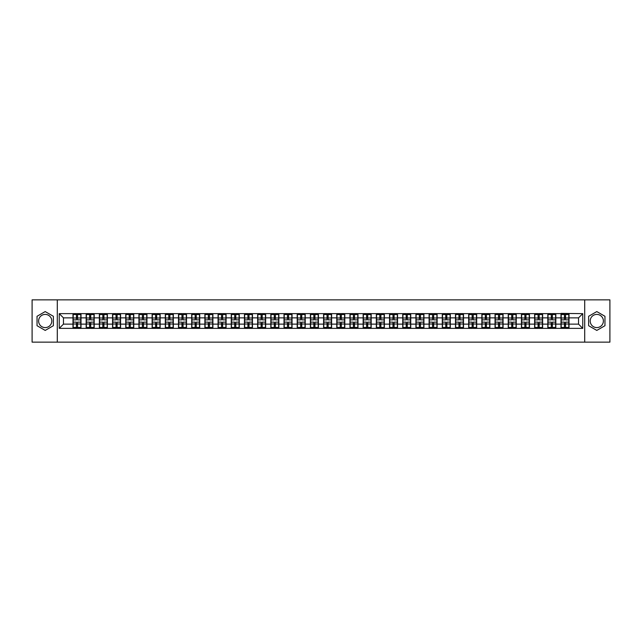 <?xml version="1.0" encoding="UTF-8"?>
<svg xmlns="http://www.w3.org/2000/svg" width="642" height="642" viewBox="0 0 642 642"><rect width="100%" height="100%" fill="white"/><g stroke="black" fill="none" stroke-linecap="round" stroke-linejoin="round"><path stroke-width="0.96" d="M596.795 314.403A6.597 6.597 0 0 0 590.199 321A6.597 6.597 0 0 0 596.795 327.597A6.597 6.597 0 0 0 603.392 321A6.597 6.597 0 0 0 596.795 314.403M45.205 327.597A6.597 6.597 0 0 1 38.608 321A6.597 6.597 0 0 1 45.205 314.403A6.597 6.597 0 0 1 51.801 321A6.597 6.597 0 0 1 45.205 327.597M584.702 342.138L609.9 342.138L609.9 299.862L584.702 299.862L584.702 342.138L57.299 342.138L57.299 299.862L32.1 299.862L32.1 342.138L57.299 342.138M584.702 299.862L57.299 299.862M578.53 324.13L578.53 317.87L569.021 317.87L569.021 324.13L578.53 324.13L582.759 328.359L582.759 313.641L560.988 313.392L560.988 317.87L555.836 317.87L555.836 324.13L560.988 324.13L560.988 317.87M582.759 328.359L59.241 328.359L59.241 313.641L72.979 313.641L72.979 317.87L63.47 317.87L63.47 324.13L72.979 324.13L72.979 317.87M560.988 313.641L72.979 313.641M560.988 324.13L560.988 328.359M555.836 324.13L555.836 328.359M555.836 313.641L555.836 317.87M542.642 324.13L547.803 324.13L547.803 317.87L542.642 317.87L542.642 328.359M547.803 324.13L547.803 328.359M547.803 313.641L547.803 317.87M542.642 313.641L542.642 317.87M529.449 324.13L534.609 324.13L534.609 317.87L529.449 317.87L529.449 328.359M534.609 324.13L534.609 328.359M534.609 313.641L534.609 317.87M529.449 313.641L529.449 317.87M516.264 324.13L521.424 324.13L521.424 317.87L516.264 317.87L516.264 328.359M521.424 324.13L521.424 328.359M521.424 313.641L521.424 317.87M516.264 313.641L516.264 317.87M503.071 324.13L508.231 324.13L508.231 317.87L503.071 317.87L503.071 328.359M508.231 324.13L508.231 328.359M508.231 313.641L508.231 317.87M503.071 313.641L503.071 317.87M489.886 324.13L495.038 324.13L495.038 317.87L489.886 317.87L489.886 328.359M495.038 324.13L495.038 328.359M495.038 313.641L495.038 317.87M489.886 313.641L489.886 317.87M476.693 324.13L481.853 324.13L481.853 317.87L476.693 317.87L476.693 328.359M481.853 324.13L481.853 328.359M481.853 313.641L481.853 317.87M476.693 313.641L476.693 317.87M463.508 324.13L468.66 324.13L468.66 317.87L463.508 317.87L463.508 328.359M468.66 324.13L468.66 328.359M468.66 313.641L468.66 317.87M463.508 313.641L463.508 317.87M450.315 324.13L455.475 324.13L455.475 317.87L450.315 317.87L450.315 328.359M455.475 324.13L455.475 328.359M455.475 313.641L455.475 317.87M450.315 313.641L450.315 317.87M437.13 324.13L442.282 324.13L442.282 317.87L437.13 317.87L437.13 328.359M442.282 324.13L442.282 328.359M442.282 313.641L442.282 317.87M437.13 313.641L437.13 317.87M423.937 324.13L429.097 324.13L429.097 317.87L423.937 317.87L423.937 328.359M429.097 324.13L429.097 328.359M429.097 313.641L429.097 317.87M423.937 313.641L423.937 317.87M410.744 324.13L415.904 324.13L415.904 317.87L410.744 317.87L410.744 328.359M415.904 324.13L415.904 328.359M415.904 313.641L415.904 317.87M410.744 313.641L410.744 317.87M397.558 324.13L402.719 324.13L402.719 317.87L397.558 317.87L397.558 328.359M402.719 324.13L402.719 328.359M402.719 313.641L402.719 317.87M397.558 313.641L397.558 317.87M384.365 324.13L389.525 324.13L389.525 317.87L384.365 317.87L384.365 328.359M389.525 324.13L389.525 328.359M389.525 313.641L389.525 317.87M384.365 313.641L384.365 317.87M371.18 324.13L376.34 324.13L376.34 317.87L371.18 317.87L371.18 328.359M376.34 324.13L376.34 328.359M376.34 313.641L376.34 317.87M371.18 313.641L371.18 317.87M357.987 324.13L363.147 324.13L363.147 317.87L357.987 317.87L357.987 328.359M363.147 324.13L363.147 328.359M363.147 313.641L363.147 317.87M357.987 313.641L357.987 317.87M344.802 324.13L349.954 324.13L349.954 317.87L344.802 317.87L344.802 328.359M349.954 324.13L349.954 328.359M349.954 313.641L349.954 317.87M344.802 313.641L344.802 317.87M331.609 324.13L336.769 324.13L336.769 317.87L331.609 317.87L331.609 328.359M336.769 324.13L336.769 328.359M336.769 313.641L336.769 317.87M331.609 313.641L331.609 317.87M318.424 324.13L323.576 324.13L323.576 317.87L318.424 317.87L318.424 328.359M323.576 324.13L323.576 328.359M323.576 313.641L323.576 317.87M318.424 313.641L318.424 317.87M305.231 324.13L310.391 324.13L310.391 317.87L305.231 317.87L305.231 328.359M310.391 324.13L310.391 328.359M310.391 313.641L310.391 317.87M305.231 313.641L305.231 317.87M292.046 324.13L297.198 324.13L297.198 317.87L292.046 317.87L292.046 328.359M297.198 324.13L297.198 328.359M297.198 313.641L297.198 317.87M292.046 313.641L292.046 317.87M278.853 324.13L284.013 324.13L284.013 317.87L278.853 317.87L278.853 328.359M284.013 324.13L284.013 328.359M284.013 313.641L284.013 317.87M278.853 313.641L278.853 317.87M265.66 324.13L270.82 324.13L270.82 317.87L265.66 317.87L265.66 328.359M270.82 324.13L270.82 328.359M270.82 313.641L270.82 317.87M265.66 313.641L265.66 317.87M252.475 324.13L257.635 324.13L257.635 317.87L252.475 317.87L252.475 328.359M257.635 324.13L257.635 328.359M257.635 313.641L257.635 317.87M252.475 313.641L252.475 317.87M239.281 324.13L244.442 324.13L244.442 317.87L239.281 317.87L239.281 328.359M244.442 324.13L244.442 328.359M244.442 313.641L244.442 317.87M239.281 313.641L239.281 317.87M226.096 324.13L231.256 324.13L231.256 317.87L226.096 317.87L226.096 328.359M231.256 324.13L231.256 328.359M231.256 313.641L231.256 317.87M226.096 313.641L226.096 317.87M212.903 324.13L218.063 324.13L218.063 317.87L212.903 317.87L212.903 328.359M218.063 324.13L218.063 328.359M218.063 313.641L218.063 317.87M212.903 313.641L212.903 317.87M199.718 324.13L204.87 324.13L204.87 317.87L199.718 317.87L199.718 328.359M204.87 324.13L204.87 328.359M204.87 313.641L204.87 317.87M199.718 313.641L199.718 317.87M186.525 324.13L191.685 324.13L191.685 317.87L186.525 317.87L186.525 328.359M191.685 324.13L191.685 328.359M191.685 313.641L191.685 317.87M186.525 313.641L186.525 317.87M173.34 324.13L178.492 324.13L178.492 317.87L173.34 317.87L173.34 328.359M178.492 324.13L178.492 328.359M178.492 313.641L178.492 317.87M173.34 313.641L173.34 317.87M160.147 324.13L165.307 324.13L165.307 317.87L160.147 317.87L160.147 328.359M165.307 324.13L165.307 328.359M165.307 313.641L165.307 317.87M160.147 313.641L160.147 317.87M146.962 324.13L152.114 324.13L152.114 317.87L146.962 317.87L146.962 328.359M152.114 324.13L152.114 328.359M152.114 313.641L152.114 317.87M146.962 313.641L146.962 317.87M133.769 324.13L138.929 324.13L138.929 317.87L133.769 317.87L133.769 328.359M138.929 324.13L138.929 328.359M138.929 313.641L138.929 317.87M133.769 313.641L133.769 317.87M120.576 324.13L125.736 324.13L125.736 317.87L120.576 317.87L120.576 328.359M125.736 324.13L125.736 328.359M125.736 313.641L125.736 317.87M120.576 313.641L120.576 317.87M107.391 324.13L112.551 324.13L112.551 317.87L107.391 317.87L107.391 328.359M112.551 324.13L112.551 328.359M112.551 313.641L112.551 317.87M107.391 313.641L107.391 317.87M94.197 324.13L99.358 324.13L99.358 317.87L94.197 317.87L94.197 328.359M99.358 324.13L99.358 328.359M99.358 313.641L99.358 317.87M94.197 313.641L94.197 317.87M81.012 324.13L86.164 324.13L86.164 317.87L81.012 317.87L81.012 328.359M86.164 324.13L86.164 328.359M86.164 313.641L86.164 317.87M81.012 313.641L81.012 317.87M72.979 324.13L72.979 328.359M63.47 324.13L59.241 328.359M59.241 313.641L63.47 317.87M569.021 324.13L569.021 328.359M569.021 313.641L569.021 317.87M582.759 313.641L578.53 317.87M45.205 311.579L37.043 316.289L37.043 325.711L45.205 330.421L53.366 325.711L53.366 316.289L45.205 311.579M588.634 325.711L596.795 330.421L604.957 325.711L604.957 316.289L596.795 311.579L588.634 316.289L588.634 325.711M80.796 322.14L80.796 328.399L77.546 328.399L77.546 322.14L80.796 322.14L80.796 313.601L77.546 313.601L77.546 314.532L80.796 314.532M73.188 318.007L76.446 318.007L76.446 313.601L73.188 313.601L73.188 322.14L76.446 322.14L76.446 328.399L73.188 328.399L73.188 327.468L76.446 327.468M76.446 316.779L77.546 316.779M77.546 314.66L76.446 314.66M76.446 318.015L77.546 318.015M76.446 318.007L76.446 319.86L73.188 319.86M73.188 314.532L76.446 314.532M76.446 323.985L77.546 323.985M76.446 327.34L77.546 327.34M76.446 325.221L77.546 325.221M73.188 322.14L73.188 327.468M77.546 327.468L80.796 327.468M77.546 314.532L77.546 319.86L80.796 319.86M93.989 322.14L93.989 328.399L90.731 328.399L90.731 322.14L93.989 322.14L93.989 313.601L90.731 313.601L90.731 314.532L93.989 314.532M86.381 318.007L89.631 318.007L89.631 313.601L86.381 313.601L86.381 322.14L89.631 322.14L89.631 328.399L86.381 328.399L86.381 327.468L89.631 327.468M89.631 316.779L90.731 316.779M90.731 314.66L89.631 314.66M89.631 318.015L90.731 318.015M89.631 318.007L89.631 319.86L86.381 319.86M86.381 314.532L89.631 314.532M89.631 323.985L90.731 323.985M89.631 327.34L90.731 327.34M89.631 325.221L90.731 325.221M86.381 322.14L86.381 327.468M90.731 327.468L93.989 327.468M90.731 314.532L90.731 319.86L93.989 319.86M107.182 322.14L107.182 328.399L103.924 328.399L103.924 322.14L107.182 322.14L107.182 313.601L103.924 313.601L103.924 314.532L107.182 314.532M99.566 318.007L102.824 318.007L102.824 313.601L99.566 313.601L99.566 322.14L102.824 322.14L102.824 328.399L99.566 328.399L99.566 327.468L102.824 327.468M102.824 316.779L103.924 316.779M103.924 314.66L102.824 314.66M102.824 318.015L103.924 318.015M102.824 318.007L102.824 319.86L99.566 319.86M99.566 314.532L102.824 314.532M102.824 323.985L103.924 323.985M102.824 327.34L103.924 327.34M102.824 325.221L103.924 325.221M99.566 322.14L99.566 327.468M103.924 327.468L107.182 327.468M103.924 314.532L103.924 319.86L107.182 319.86M120.367 322.14L120.367 328.399L117.117 328.399L117.117 322.14L120.367 322.14L120.367 313.601L117.117 313.601L117.117 314.532L120.367 314.532M112.759 318.007L116.017 318.007L116.017 313.601L112.759 313.601L112.759 322.14L116.017 322.14L116.017 328.399L112.759 328.399L112.759 327.468L116.017 327.468M116.017 316.779L117.117 316.779M117.117 314.66L116.017 314.66M116.017 318.015L117.117 318.015M116.017 318.007L116.017 319.86L112.759 319.86M112.759 314.532L116.017 314.532M116.017 323.985L117.117 323.985M116.017 327.34L117.117 327.34M116.017 325.221L117.117 325.221M112.759 322.14L112.759 327.468M117.117 327.468L120.367 327.468M117.117 314.532L117.117 319.86L120.367 319.86M133.56 322.14L133.56 328.399L130.302 328.399L130.302 322.14L133.56 322.14L133.56 313.601L130.302 313.601L130.302 314.532L133.56 314.532M125.944 318.007L129.202 318.007L129.202 313.601L125.944 313.601L125.944 322.14L129.202 322.14L129.202 328.399L125.944 328.399L125.944 327.468L129.202 327.468M129.202 316.779L130.302 316.779M130.302 314.66L129.202 314.66M129.202 318.015L130.302 318.015M129.202 318.007L129.202 319.86L125.944 319.86M125.944 314.532L129.202 314.532M129.202 323.985L130.302 323.985M129.202 327.34L130.302 327.34M129.202 325.221L130.302 325.221M125.944 322.14L125.944 327.468M130.302 327.468L133.56 327.468M130.302 314.532L130.302 319.86L133.56 319.86M146.745 322.14L146.745 328.399L143.495 328.399L143.495 322.14L146.745 322.14L146.745 313.601L143.495 313.601L143.495 314.532L146.745 314.532M139.137 318.007L142.396 318.007L142.396 313.601L139.137 313.601L139.137 322.14L142.396 322.14L142.396 328.399L139.137 328.399L139.137 327.468L142.396 327.468M142.396 316.779L143.495 316.779M143.495 314.66L142.396 314.66M142.396 318.015L143.495 318.015M142.396 318.007L142.396 319.86L139.137 319.86M139.137 314.532L142.396 314.532M142.396 323.985L143.495 323.985M142.396 327.34L143.495 327.34M142.396 325.221L143.495 325.221M139.137 322.14L139.137 327.468M143.495 327.468L146.745 327.468M143.495 314.532L143.495 319.86L146.745 319.86M159.938 322.14L159.938 328.399L156.68 328.399L156.68 322.14L159.938 322.14L159.938 313.601L156.68 313.601L156.68 314.532L159.938 314.532M152.331 318.007L155.581 318.007L155.581 313.601L152.331 313.601L152.331 322.14L155.581 322.14L155.581 328.399L152.331 328.399L152.331 327.468L155.581 327.468M155.581 316.779L156.68 316.779M156.68 314.66L155.581 314.66M155.581 318.015L156.68 318.015M155.581 318.007L155.581 319.86L152.331 319.86M152.331 314.532L155.581 314.532M155.581 323.985L156.68 323.985M155.581 327.34L156.68 327.34M155.581 325.221L156.68 325.221M152.331 322.14L152.331 327.468M156.68 327.468L159.938 327.468M156.68 314.532L156.68 319.86L159.938 319.86M173.123 322.14L173.123 328.399L169.873 328.399L169.873 322.14L173.123 322.14L173.123 313.601L169.873 313.601L169.873 314.532L173.123 314.532M165.516 318.007L168.774 318.007L168.774 313.601L165.516 313.601L165.516 322.14L168.774 322.14L168.774 328.399L165.516 328.399L165.516 327.468L168.774 327.468M168.774 316.779L169.873 316.779M169.873 314.66L168.774 314.66M168.774 318.015L169.873 318.015M168.774 318.007L168.774 319.86L165.516 319.86M165.516 314.532L168.774 314.532M168.774 323.985L169.873 323.985M168.774 327.34L169.873 327.34M168.774 325.221L169.873 325.221M165.516 322.14L165.516 327.468M169.873 327.468L173.123 327.468M169.873 314.532L169.873 319.86L173.123 319.86M186.316 322.14L186.316 328.399L183.058 328.399L183.058 322.14L186.316 322.14L186.316 313.601L183.058 313.601L183.058 314.532L186.316 314.532M178.709 318.007L181.959 318.007L181.959 313.601L178.709 313.601L178.709 322.14L181.959 322.14L181.959 328.399L178.709 328.399L178.709 327.468L181.959 327.468M181.959 316.779L183.058 316.779M183.058 314.66L181.959 314.66M181.959 318.015L183.058 318.015M181.959 318.007L181.959 319.86L178.709 319.86M178.709 314.532L181.959 314.532M181.959 323.985L183.058 323.985M181.959 327.34L183.058 327.34M181.959 325.221L183.058 325.221M178.709 322.14L178.709 327.468M183.058 327.468L186.316 327.468M183.058 314.532L183.058 319.86L186.316 319.86M199.501 322.14L199.501 328.399L196.251 328.399L196.251 322.14L199.501 322.14L199.501 313.601L196.251 313.601L196.251 314.532L199.501 314.532M191.894 318.007L195.152 318.007L195.152 313.601L191.894 313.601L191.894 322.14L195.152 322.14L195.152 328.399L191.894 328.399L191.894 327.468L195.152 327.468M195.152 316.779L196.251 316.779M196.251 314.66L195.152 314.66M195.152 318.015L196.251 318.015M195.152 318.007L195.152 319.86L191.894 319.86M191.894 314.532L195.152 314.532M195.152 323.985L196.251 323.985M195.152 327.34L196.251 327.34M195.152 325.221L196.251 325.221M191.894 322.14L191.894 327.468M196.251 327.468L199.501 327.468M196.251 314.532L196.251 319.86L199.501 319.86M212.695 322.14L212.695 328.399L209.436 328.399L209.436 322.14L212.695 322.14L212.695 313.601L209.436 313.601L209.436 314.532L212.695 314.532M205.087 318.007L208.337 318.007L208.337 313.601L205.087 313.601L205.087 322.14L208.337 322.14L208.337 328.399L205.087 328.399L205.087 327.468L208.337 327.468M208.337 316.779L209.436 316.779M209.436 314.66L208.337 314.66M208.337 318.015L209.436 318.015M208.337 318.007L208.337 319.86L205.087 319.86M205.087 314.532L208.337 314.532M208.337 323.985L209.436 323.985M208.337 327.34L209.436 327.34M208.337 325.221L209.436 325.221M205.087 322.14L205.087 327.468M209.436 327.468L212.695 327.468M209.436 314.532L209.436 319.86L212.695 319.86M225.88 322.14L225.88 328.399L222.63 328.399L222.63 322.14L225.88 322.14L225.88 313.601L222.63 313.601L222.63 314.532L225.88 314.532M218.272 318.007L221.53 318.007L221.53 313.601L218.272 313.601L218.272 322.14L221.53 322.14L221.53 328.399L218.272 328.399L218.272 327.468L221.53 327.468M221.53 316.779L222.63 316.779M222.63 314.66L221.53 314.66M221.53 318.015L222.63 318.015M221.53 318.007L221.53 319.86L218.272 319.86M218.272 314.532L221.53 314.532M221.53 323.985L222.63 323.985M221.53 327.34L222.63 327.34M221.53 325.221L222.63 325.221M218.272 322.14L218.272 327.468M222.63 327.468L225.88 327.468M222.63 314.532L222.63 319.86L225.88 319.86M239.073 322.14L239.073 328.399L235.815 328.399L235.815 322.14L239.073 322.14L239.073 313.601L235.815 313.601L235.815 314.532L239.073 314.532M231.465 318.007L234.715 318.007L234.715 313.601L231.465 313.601L231.465 322.14L234.715 322.14L234.715 328.399L231.465 328.399L231.465 327.468L234.715 327.468M234.715 316.779L235.815 316.779M235.815 314.66L234.715 314.66M234.715 318.015L235.815 318.015M234.715 318.007L234.715 319.86L231.465 319.86M231.465 314.532L234.715 314.532M234.715 323.985L235.815 323.985M234.715 327.34L235.815 327.34M234.715 325.221L235.815 325.221M231.465 322.14L231.465 327.468M235.815 327.468L239.073 327.468M235.815 314.532L235.815 319.86L239.073 319.86M252.266 322.14L252.266 328.399L249.008 328.399L249.008 322.14L252.266 322.14L252.266 313.601L249.008 313.601L249.008 314.532L252.266 314.532M244.65 318.007L247.908 318.007L247.908 313.601L244.65 313.601L244.65 322.14L247.908 322.14L247.908 328.399L244.65 328.399L244.65 327.468L247.908 327.468M247.908 316.779L249.008 316.779M249.008 314.66L247.908 314.66M247.908 318.015L249.008 318.015M247.908 318.007L247.908 319.86L244.65 319.86M244.65 314.532L247.908 314.532M247.908 323.985L249.008 323.985M247.908 327.34L249.008 327.34M247.908 325.221L249.008 325.221M244.65 322.14L244.65 327.468M249.008 327.468L252.266 327.468M249.008 314.532L249.008 319.86L252.266 319.86M265.451 322.14L265.451 328.399L262.201 328.399L262.201 322.14L265.451 322.14L265.451 313.601L262.201 313.601L262.201 314.532L265.451 314.532M257.843 318.007L261.101 318.007L261.101 313.601L257.843 313.601L257.843 322.14L261.101 322.14L261.101 328.399L257.843 328.399L257.843 327.468L261.101 327.468M261.101 316.779L262.201 316.779M262.201 314.66L261.101 314.66M261.101 318.015L262.201 318.015M261.101 318.007L261.101 319.86L257.843 319.86M257.843 314.532L261.101 314.532M261.101 323.985L262.201 323.985M261.101 327.34L262.201 327.34M261.101 325.221L262.201 325.221M257.843 322.14L257.843 327.468M262.201 327.468L265.451 327.468M262.201 314.532L262.201 319.86L265.451 319.86M278.644 322.14L278.644 328.399L275.386 328.399L275.386 322.14L278.644 322.14L278.644 313.601L275.386 313.601L275.386 314.532L278.644 314.532M271.028 318.007L274.286 318.007L274.286 313.601L271.028 313.601L271.028 322.14L274.286 322.14L274.286 328.399L271.028 328.399L271.028 327.468L274.286 327.468M274.286 316.779L275.386 316.779M275.386 314.66L274.286 314.66M274.286 318.015L275.386 318.015M274.286 318.007L274.286 319.86L271.028 319.86M271.028 314.532L274.286 314.532M274.286 323.985L275.386 323.985M274.286 327.34L275.386 327.34M274.286 325.221L275.386 325.221M271.028 322.14L271.028 327.468M275.386 327.468L278.644 327.468M275.386 314.532L275.386 319.86L278.644 319.86M291.829 322.14L291.829 328.399L288.579 328.399L288.579 322.14L291.829 322.14L291.829 313.601L288.579 313.601L288.579 314.532L291.829 314.532M284.221 318.007L287.48 318.007L287.48 313.601L284.221 313.601L284.221 322.14L287.48 322.14L287.48 328.399L284.221 328.399L284.221 327.468L287.48 327.468M287.48 316.779L288.579 316.779M288.579 314.66L287.48 314.66M287.48 318.015L288.579 318.015M287.48 318.007L287.48 319.86L284.221 319.86M284.221 314.532L287.48 314.532M287.48 323.985L288.579 323.985M287.48 327.34L288.579 327.34M287.48 325.221L288.579 325.221M284.221 322.14L284.221 327.468M288.579 327.468L291.829 327.468M288.579 314.532L288.579 319.86L291.829 319.86M305.022 322.14L305.022 328.399L301.764 328.399L301.764 322.14L305.022 322.14L305.022 313.601L301.764 313.601L301.764 314.532L305.022 314.532M297.415 318.007L300.665 318.007L300.665 313.601L297.415 313.601L297.415 322.14L300.665 322.14L300.665 328.399L297.415 328.399L297.415 327.468L300.665 327.468M300.665 316.779L301.764 316.779M301.764 314.66L300.665 314.66M300.665 318.015L301.764 318.015M300.665 318.007L300.665 319.86L297.415 319.86M297.415 314.532L300.665 314.532M300.665 323.985L301.764 323.985M300.665 327.34L301.764 327.34M300.665 325.221L301.764 325.221M297.415 322.14L297.415 327.468M301.764 327.468L305.022 327.468M301.764 314.532L301.764 319.86L305.022 319.86M318.207 322.14L318.207 328.399L314.957 328.399L314.957 322.14L318.207 322.14L318.207 313.601L314.957 313.601L314.957 314.532L318.207 314.532M310.6 318.007L313.858 318.007L313.858 313.601L310.6 313.601L310.6 322.14L313.858 322.14L313.858 328.399L310.6 328.399L310.6 327.468L313.858 327.468M313.858 316.779L314.957 316.779M314.957 314.66L313.858 314.66M313.858 318.015L314.957 318.015M313.858 318.007L313.858 319.86L310.6 319.86M310.6 314.532L313.858 314.532M313.858 323.985L314.957 323.985M313.858 327.34L314.957 327.34M313.858 325.221L314.957 325.221M310.6 322.14L310.6 327.468M314.957 327.468L318.207 327.468M314.957 314.532L314.957 319.86L318.207 319.86M331.4 322.14L331.4 328.399L328.142 328.399L328.142 322.14L331.4 322.14L331.4 313.601L328.142 313.601L328.142 314.532L331.4 314.532M323.793 318.007L327.043 318.007L327.043 313.601L323.793 313.601L323.793 322.14L327.043 322.14L327.043 328.399L323.793 328.399L323.793 327.468L327.043 327.468M327.043 316.779L328.142 316.779M328.142 314.66L327.043 314.66M327.043 318.015L328.142 318.015M327.043 318.007L327.043 319.86L323.793 319.86M323.793 314.532L327.043 314.532M327.043 323.985L328.142 323.985M327.043 327.34L328.142 327.34M327.043 325.221L328.142 325.221M323.793 322.14L323.793 327.468M328.142 327.468L331.4 327.468M328.142 314.532L328.142 319.86L331.4 319.86M344.585 322.14L344.585 328.399L341.335 328.399L341.335 322.14L344.585 322.14L344.585 313.601L341.335 313.601L341.335 314.532L344.585 314.532M336.978 318.007L340.236 318.007L340.236 313.601L336.978 313.601L336.978 322.14L340.236 322.14L340.236 328.399L336.978 328.399L336.978 327.468L340.236 327.468M340.236 316.779L341.335 316.779M341.335 314.66L340.236 314.66M340.236 318.015L341.335 318.015M340.236 318.007L340.236 319.86L336.978 319.86M336.978 314.532L340.236 314.532M340.236 323.985L341.335 323.985M340.236 327.34L341.335 327.34M340.236 325.221L341.335 325.221M336.978 322.14L336.978 327.468M341.335 327.468L344.585 327.468M341.335 314.532L341.335 319.86L344.585 319.86M357.779 322.14L357.779 328.399L354.52 328.399L354.52 322.14L357.779 322.14L357.779 313.601L354.52 313.601L354.52 314.532L357.779 314.532M350.171 318.007L353.421 318.007L353.421 313.601L350.171 313.601L350.171 322.14L353.421 322.14L353.421 328.399L350.171 328.399L350.171 327.468L353.421 327.468M353.421 316.779L354.52 316.779M354.52 314.66L353.421 314.66M353.421 318.015L354.52 318.015M353.421 318.007L353.421 319.86L350.171 319.86M350.171 314.532L353.421 314.532M353.421 323.985L354.52 323.985M353.421 327.34L354.52 327.34M353.421 325.221L354.52 325.221M350.171 322.14L350.171 327.468M354.52 327.468L357.779 327.468M354.52 314.532L354.52 319.86L357.779 319.86M370.972 322.14L370.972 328.399L367.714 328.399L367.714 322.14L370.972 322.14L370.972 313.601L367.714 313.601L367.714 314.532L370.972 314.532M363.356 318.007L366.614 318.007L366.614 313.601L363.356 313.601L363.356 322.14L366.614 322.14L366.614 328.399L363.356 328.399L363.356 327.468L366.614 327.468M366.614 316.779L367.714 316.779M367.714 314.66L366.614 314.66M366.614 318.015L367.714 318.015M366.614 318.007L366.614 319.86L363.356 319.86M363.356 314.532L366.614 314.532M366.614 323.985L367.714 323.985M366.614 327.34L367.714 327.34M366.614 325.221L367.714 325.221M363.356 322.14L363.356 327.468M367.714 327.468L370.972 327.468M367.714 314.532L367.714 319.86L370.972 319.86M384.157 322.14L384.157 328.399L380.899 328.399L380.899 322.14L384.157 322.14L384.157 313.601L380.899 313.601L380.899 314.532L384.157 314.532M376.549 318.007L379.799 318.007L379.799 313.601L376.549 313.601L376.549 322.14L379.799 322.14L379.799 328.399L376.549 328.399L376.549 327.468L379.799 327.468M379.799 316.779L380.899 316.779M380.899 314.66L379.799 314.66M379.799 318.015L380.899 318.015M379.799 318.007L379.799 319.86L376.549 319.86M376.549 314.532L379.799 314.532M379.799 323.985L380.899 323.985M379.799 327.34L380.899 327.34M379.799 325.221L380.899 325.221M376.549 322.14L376.549 327.468M380.899 327.468L384.157 327.468M380.899 314.532L380.899 319.86L384.157 319.86M397.35 322.14L397.35 328.399L394.092 328.399L394.092 322.14L397.35 322.14L397.35 313.601L394.092 313.601L394.092 314.532L397.35 314.532M389.734 318.007L392.992 318.007L392.992 313.601L389.734 313.601L389.734 322.14L392.992 322.14L392.992 328.399L389.734 328.399L389.734 327.468L392.992 327.468M392.992 316.779L394.092 316.779M394.092 314.66L392.992 314.66M392.992 318.015L394.092 318.015M392.992 318.007L392.992 319.86L389.734 319.86M389.734 314.532L392.992 314.532M392.992 323.985L394.092 323.985M392.992 327.34L394.092 327.34M392.992 325.221L394.092 325.221M389.734 322.14L389.734 327.468M394.092 327.468L397.35 327.468M394.092 314.532L394.092 319.86L397.35 319.86M410.535 322.14L410.535 328.399L407.285 328.399L407.285 322.14L410.535 322.14L410.535 313.601L407.285 313.601L407.285 314.532L410.535 314.532M402.927 318.007L406.185 318.007L406.185 313.601L402.927 313.601L402.927 322.14L406.185 322.14L406.185 328.399L402.927 328.399L402.927 327.468L406.185 327.468M406.185 316.779L407.285 316.779M407.285 314.66L406.185 314.66M406.185 318.015L407.285 318.015M406.185 318.007L406.185 319.86L402.927 319.86M402.927 314.532L406.185 314.532M406.185 323.985L407.285 323.985M406.185 327.34L407.285 327.34M406.185 325.221L407.285 325.221M402.927 322.14L402.927 327.468M407.285 327.468L410.535 327.468M407.285 314.532L407.285 319.86L410.535 319.86M423.728 322.14L423.728 328.399L420.47 328.399L420.47 322.14L423.728 322.14L423.728 313.601L420.47 313.601L420.47 314.532L423.728 314.532M416.12 318.007L419.37 318.007L419.37 313.601L416.12 313.601L416.12 322.14L419.37 322.14L419.37 328.399L416.12 328.399L416.12 327.468L419.37 327.468M419.37 316.779L420.47 316.779M420.47 314.66L419.37 314.66M419.37 318.015L420.47 318.015M419.37 318.007L419.37 319.86L416.12 319.86M416.12 314.532L419.37 314.532M419.37 323.985L420.47 323.985M419.37 327.34L420.47 327.34M419.37 325.221L420.47 325.221M416.12 322.14L416.12 327.468M420.47 327.468L423.728 327.468M420.47 314.532L420.47 319.86L423.728 319.86M436.913 322.14L436.913 328.399L433.663 328.399L433.663 322.14L436.913 322.14L436.913 313.601L433.663 313.601L433.663 314.532L436.913 314.532M429.305 318.007L432.564 318.007L432.564 313.601L429.305 313.601L429.305 322.14L432.564 322.14L432.564 328.399L429.305 328.399L429.305 327.468L432.564 327.468M432.564 316.779L433.663 316.779M433.663 314.66L432.564 314.66M432.564 318.015L433.663 318.015M432.564 318.007L432.564 319.86L429.305 319.86M429.305 314.532L432.564 314.532M432.564 323.985L433.663 323.985M432.564 327.34L433.663 327.34M432.564 325.221L433.663 325.221M429.305 322.14L429.305 327.468M433.663 327.468L436.913 327.468M433.663 314.532L433.663 319.86L436.913 319.86M450.106 322.14L450.106 328.399L446.848 328.399L446.848 322.14L450.106 322.14L450.106 313.601L446.848 313.601L446.848 314.532L450.106 314.532M442.498 318.007L445.749 318.007L445.749 313.601L442.498 313.601L442.498 322.14L445.749 322.14L445.749 328.399L442.498 328.399L442.498 327.468L445.749 327.468M445.749 316.779L446.848 316.779M446.848 314.66L445.749 314.66M445.749 318.015L446.848 318.015M445.749 318.007L445.749 319.86L442.498 319.86M442.498 314.532L445.749 314.532M445.749 323.985L446.848 323.985M445.749 327.34L446.848 327.34M445.749 325.221L446.848 325.221M442.498 322.14L442.498 327.468M446.848 327.468L450.106 327.468M446.848 314.532L446.848 319.86L450.106 319.86M463.291 322.14L463.291 328.399L460.041 328.399L460.041 322.14L463.291 322.14L463.291 313.601L460.041 313.601L460.041 314.532L463.291 314.532M455.684 318.007L458.942 318.007L458.942 313.601L455.684 313.601L455.684 322.14L458.942 322.14L458.942 328.399L455.684 328.399L455.684 327.468L458.942 327.468M458.942 316.779L460.041 316.779M460.041 314.66L458.942 314.66M458.942 318.015L460.041 318.015M458.942 318.007L458.942 319.86L455.684 319.86M455.684 314.532L458.942 314.532M458.942 323.985L460.041 323.985M458.942 327.34L460.041 327.34M458.942 325.221L460.041 325.221M455.684 322.14L455.684 327.468M460.041 327.468L463.291 327.468M460.041 314.532L460.041 319.86L463.291 319.86M476.484 322.14L476.484 328.399L473.226 328.399L473.226 322.14L476.484 322.14L476.484 313.601L473.226 313.601L473.226 314.532L476.484 314.532M468.877 318.007L472.127 318.007L472.127 313.601L468.877 313.601L468.877 322.14L472.127 322.14L472.127 328.399L468.877 328.399L468.877 327.468L472.127 327.468M472.127 316.779L473.226 316.779M473.226 314.66L472.127 314.66M472.127 318.015L473.226 318.015M472.127 318.007L472.127 319.86L468.877 319.86M468.877 314.532L472.127 314.532M472.127 323.985L473.226 323.985M472.127 327.34L473.226 327.34M472.127 325.221L473.226 325.221M468.877 322.14L468.877 327.468M473.226 327.468L476.484 327.468M473.226 314.532L473.226 319.86L476.484 319.86M489.669 322.14L489.669 328.399L486.419 328.399L486.419 322.14L489.669 322.14L489.669 313.601L486.419 313.601L486.419 314.532L489.669 314.532M482.062 318.007L485.32 318.007L485.32 313.601L482.062 313.601L482.062 322.14L485.32 322.14L485.32 328.399L482.062 328.399L482.062 327.468L485.32 327.468M485.32 316.779L486.419 316.779M486.419 314.66L485.32 314.66M485.32 318.015L486.419 318.015M485.32 318.007L485.32 319.86L482.062 319.86M482.062 314.532L485.32 314.532M485.32 323.985L486.419 323.985M485.32 327.34L486.419 327.34M485.32 325.221L486.419 325.221M482.062 322.14L482.062 327.468M486.419 327.468L489.669 327.468M486.419 314.532L486.419 319.86L489.669 319.86M502.863 322.14L502.863 328.399L499.604 328.399L499.604 322.14L502.863 322.14L502.863 313.601L499.604 313.601L499.604 314.532L502.863 314.532M495.255 318.007L498.505 318.007L498.505 313.601L495.255 313.601L495.255 322.14L498.505 322.14L498.505 328.399L495.255 328.399L495.255 327.468L498.505 327.468M498.505 316.779L499.604 316.779M499.604 314.66L498.505 314.66M498.505 318.015L499.604 318.015M498.505 318.007L498.505 319.86L495.255 319.86M495.255 314.532L498.505 314.532M498.505 323.985L499.604 323.985M498.505 327.34L499.604 327.34M498.505 325.221L499.604 325.221M495.255 322.14L495.255 327.468M499.604 327.468L502.863 327.468M499.604 314.532L499.604 319.86L502.863 319.86M516.056 322.14L516.056 328.399L512.798 328.399L512.798 322.14L516.056 322.14L516.056 313.601L512.798 313.601L512.798 314.532L516.056 314.532M508.44 318.007L511.698 318.007L511.698 313.601L508.44 313.601L508.44 322.14L511.698 322.14L511.698 328.399L508.44 328.399L508.44 327.468L511.698 327.468M511.698 316.779L512.798 316.779M512.798 314.66L511.698 314.66M511.698 318.015L512.798 318.015M511.698 318.007L511.698 319.86L508.44 319.86M508.44 314.532L511.698 314.532M511.698 323.985L512.798 323.985M511.698 327.34L512.798 327.34M511.698 325.221L512.798 325.221M508.44 322.14L508.44 327.468M512.798 327.468L516.056 327.468M512.798 314.532L512.798 319.86L516.056 319.86M529.241 322.14L529.241 328.399L525.983 328.399L525.983 322.14L529.241 322.14L529.241 313.601L525.983 313.601L525.983 314.532L529.241 314.532M521.633 318.007L524.883 318.007L524.883 313.601L521.633 313.601L521.633 322.14L524.883 322.14L524.883 328.399L521.633 328.399L521.633 327.468L524.883 327.468M524.883 316.779L525.983 316.779M525.983 314.66L524.883 314.66M524.883 318.015L525.983 318.015M524.883 318.007L524.883 319.86L521.633 319.86M521.633 314.532L524.883 314.532M524.883 323.985L525.983 323.985M524.883 327.34L525.983 327.34M524.883 325.221L525.983 325.221M521.633 322.14L521.633 327.468M525.983 327.468L529.241 327.468M525.983 314.532L525.983 319.86L529.241 319.86M542.434 322.14L542.434 328.399L539.176 328.399L539.176 322.14L542.434 322.14L542.434 313.601L539.176 313.601L539.176 314.532L542.434 314.532M534.818 318.007L538.076 318.007L538.076 313.601L534.818 313.601L534.818 322.14L538.076 322.14L538.076 328.399L534.818 328.399L534.818 327.468L538.076 327.468M538.076 316.779L539.176 316.779M539.176 314.66L538.076 314.66M538.076 318.015L539.176 318.015M538.076 318.007L538.076 319.86L534.818 319.86M534.818 314.532L538.076 314.532M538.076 323.985L539.176 323.985M538.076 327.34L539.176 327.34M538.076 325.221L539.176 325.221M534.818 322.14L534.818 327.468M539.176 327.468L542.434 327.468M539.176 314.532L539.176 319.86L542.434 319.86M555.619 322.14L555.619 328.399L552.369 328.399L552.369 322.14L555.619 322.14L555.619 313.601L552.369 313.601L552.369 314.532L555.619 314.532M548.011 318.007L551.269 318.007L551.269 313.601L548.011 313.601L548.011 322.14L551.269 322.14L551.269 328.399L548.011 328.399L548.011 327.468L551.269 327.468M551.269 316.779L552.369 316.779M552.369 314.66L551.269 314.66M551.269 318.015L552.369 318.015M551.269 318.007L551.269 319.86L548.011 319.86M548.011 314.532L551.269 314.532M551.269 323.985L552.369 323.985M551.269 327.34L552.369 327.34M551.269 325.221L552.369 325.221M548.011 322.14L548.011 327.468M552.369 327.468L555.619 327.468M552.369 314.532L552.369 319.86L555.619 319.86M568.812 322.14L568.812 328.399L565.554 328.399L565.554 322.14L568.812 322.14L568.812 313.601L565.554 313.601L565.554 314.532L568.812 314.532M561.204 318.007L564.454 318.007L564.454 313.601L561.204 313.601L561.204 322.14L564.454 322.14L564.454 328.399L561.204 328.399L561.204 327.468L564.454 327.468M564.454 316.779L565.554 316.779M565.554 314.66L564.454 314.66M564.454 318.015L565.554 318.015M564.454 318.007L564.454 319.86L561.204 319.86M561.204 314.532L564.454 314.532M564.454 323.985L565.554 323.985M564.454 327.34L565.554 327.34M564.454 325.221L565.554 325.221M561.204 322.14L561.204 327.468M565.554 327.468L568.812 327.468M565.554 314.532L565.554 319.86L568.812 319.86M73.188 323.993L76.446 323.993M77.546 323.993L80.796 323.993M77.546 318.007L80.796 318.007M86.381 323.993L89.631 323.993M90.731 323.993L93.989 323.993M90.731 318.007L93.989 318.007M99.566 323.993L102.824 323.993M103.924 323.993L107.182 323.993M103.924 318.007L107.182 318.007M112.759 323.993L116.017 323.993M117.117 323.993L120.367 323.993M117.117 318.007L120.367 318.007M125.944 323.993L129.202 323.993M130.302 323.993L133.56 323.993M130.302 318.007L133.56 318.007M139.137 323.993L142.396 323.993M143.495 323.993L146.745 323.993M143.495 318.007L146.745 318.007M152.331 323.993L155.581 323.993M156.68 323.993L159.938 323.993M156.68 318.007L159.938 318.007M165.516 323.993L168.774 323.993M169.873 323.993L173.123 323.993M169.873 318.007L173.123 318.007M178.709 323.993L181.959 323.993M183.058 323.993L186.316 323.993M183.058 318.007L186.316 318.007M191.894 323.993L195.152 323.993M196.251 323.993L199.501 323.993M196.251 318.007L199.501 318.007M205.087 323.993L208.337 323.993M209.436 323.993L212.695 323.993M209.436 318.007L212.695 318.007M218.272 323.993L221.53 323.993M222.63 323.993L225.88 323.993M222.63 318.007L225.88 318.007M231.465 323.993L234.715 323.993M235.815 323.993L239.073 323.993M235.815 318.007L239.073 318.007M244.65 323.993L247.908 323.993M249.008 323.993L252.266 323.993M249.008 318.007L252.266 318.007M257.843 323.993L261.101 323.993M262.201 323.993L265.451 323.993M262.201 318.007L265.451 318.007M271.028 323.993L274.286 323.993M275.386 323.993L278.644 323.993M275.386 318.007L278.644 318.007M284.221 323.993L287.48 323.993M288.579 323.993L291.829 323.993M288.579 318.007L291.829 318.007M297.415 323.993L300.665 323.993M301.764 323.993L305.022 323.993M301.764 318.007L305.022 318.007M310.6 323.993L313.858 323.993M314.957 323.993L318.207 323.993M314.957 318.007L318.207 318.007M323.793 323.993L327.043 323.993M328.142 323.993L331.4 323.993M328.142 318.007L331.4 318.007M336.978 323.993L340.236 323.993M341.335 323.993L344.585 323.993M341.335 318.007L344.585 318.007M350.171 323.993L353.421 323.993M354.52 323.993L357.779 323.993M354.52 318.007L357.779 318.007M363.356 323.993L366.614 323.993M367.714 323.993L370.972 323.993M367.714 318.007L370.972 318.007M376.549 323.993L379.799 323.993M380.899 323.993L384.157 323.993M380.899 318.007L384.157 318.007M389.734 323.993L392.992 323.993M394.092 323.993L397.35 323.993M394.092 318.007L397.35 318.007M402.927 323.993L406.185 323.993M407.285 323.993L410.535 323.993M407.285 318.007L410.535 318.007M416.12 323.993L419.37 323.993M420.47 323.993L423.728 323.993M420.47 318.007L423.728 318.007M429.305 323.993L432.564 323.993M433.663 323.993L436.913 323.993M433.663 318.007L436.913 318.007M442.498 323.993L445.749 323.993M446.848 323.993L450.106 323.993M446.848 318.007L450.106 318.007M455.684 323.993L458.942 323.993M460.041 323.993L463.291 323.993M460.041 318.007L463.291 318.007M468.877 323.993L472.127 323.993M473.226 323.993L476.484 323.993M473.226 318.007L476.484 318.007M482.062 323.993L485.32 323.993M486.419 323.993L489.669 323.993M486.419 318.007L489.669 318.007M495.255 323.993L498.505 323.993M499.604 323.993L502.863 323.993M499.604 318.007L502.863 318.007M508.44 323.993L511.698 323.993M512.798 323.993L516.056 323.993M512.798 318.007L516.056 318.007M521.633 323.993L524.883 323.993M525.983 323.993L529.241 323.993M525.983 318.007L529.241 318.007M534.818 323.993L538.076 323.993M539.176 323.993L542.434 323.993M539.176 318.007L542.434 318.007M548.011 323.993L551.269 323.993M552.369 323.993L555.619 323.993M552.369 318.007L555.619 318.007M561.204 323.993L564.454 323.993M565.554 323.993L568.812 323.993M565.554 318.007L568.812 318.007"/></g></svg>

